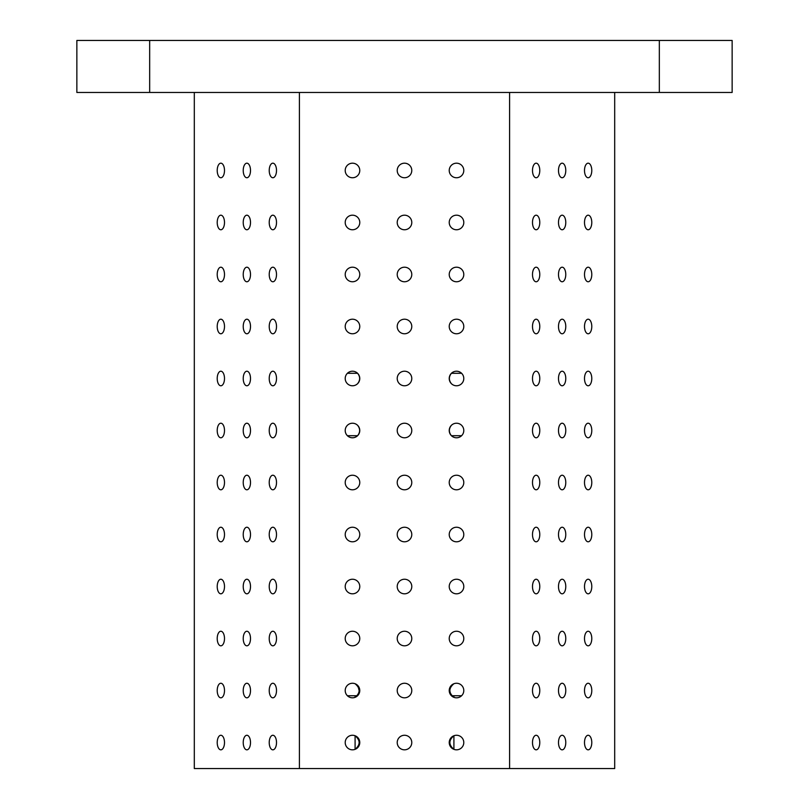 <?xml version="1.0" encoding="UTF-8"?>
<svg xmlns="http://www.w3.org/2000/svg" width="809" height="809" viewBox="0 0 809 809"><rect width="100%" height="100%" fill="white"/><g stroke="black" fill="none" stroke-linecap="round" stroke-linejoin="round"><path stroke-width="1.21" d="M347.395 435.707L357.588 435.707M451.412 435.707L461.605 435.707M451.412 373.293L461.605 373.293M347.395 373.293L357.588 373.293M347.395 695.74L357.305 695.74M451.695 695.74L461.605 695.74M149.665 40.45L76.855 40.45L76.855 92.459L732.145 92.459L732.145 40.45L149.665 40.45L149.665 92.459M614.688 92.459L614.688 768.55L194.312 768.55L194.312 92.459M217.216 742.551A7.281 3.64 90 0 1 220.857 735.27A7.281 3.64 90 0 1 224.498 742.551A7.281 3.64 90 0 1 220.857 749.832A7.281 3.64 90 0 1 217.216 742.551M217.216 690.542A7.281 3.64 90 0 1 220.857 683.261A7.281 3.64 90 0 1 224.498 690.542A7.281 3.64 90 0 1 220.857 697.823A7.281 3.64 90 0 1 217.216 690.542M217.216 638.534A7.281 3.64 90 0 1 220.857 631.253A7.281 3.64 90 0 1 224.498 638.534A7.281 3.64 90 0 1 220.857 645.815A7.281 3.64 90 0 1 217.216 638.534M217.216 586.525A7.281 3.64 90 0 1 220.857 579.244A7.281 3.64 90 0 1 224.498 586.525A7.281 3.64 90 0 1 220.857 593.806A7.281 3.64 90 0 1 217.216 586.525M217.216 534.516A7.281 3.64 90 0 1 220.857 527.235A7.281 3.64 90 0 1 224.498 534.516A7.281 3.64 90 0 1 220.857 541.797A7.281 3.64 90 0 1 217.216 534.516M217.216 482.508A7.281 3.64 90 0 1 220.857 475.227A7.281 3.64 90 0 1 224.498 482.508A7.281 3.64 90 0 1 220.857 489.789A7.281 3.64 90 0 1 217.216 482.508M217.216 430.499A7.281 3.64 90 0 1 220.857 423.218A7.281 3.64 90 0 1 224.498 430.499A7.281 3.64 90 0 1 220.857 437.78A7.281 3.64 90 0 1 217.216 430.499M217.216 378.501A7.281 3.64 90 0 1 220.857 371.22A7.281 3.64 90 0 1 224.498 378.501A7.281 3.64 90 0 1 220.857 385.782A7.281 3.64 90 0 1 217.216 378.501M217.216 326.492A7.281 3.64 90 0 1 220.857 319.211A7.281 3.64 90 0 1 224.498 326.492A7.281 3.64 90 0 1 220.857 333.773A7.281 3.64 90 0 1 217.216 326.492M217.216 274.484A7.281 3.64 90 0 1 220.857 267.203A7.281 3.64 90 0 1 224.498 274.484A7.281 3.64 90 0 1 220.857 281.765A7.281 3.64 90 0 1 217.216 274.484M217.216 222.475A7.281 3.64 90 0 1 220.857 215.194A7.281 3.64 90 0 1 224.498 222.475A7.281 3.64 90 0 1 220.857 229.756A7.281 3.64 90 0 1 217.216 222.475M217.216 170.466A7.281 3.64 90 0 1 220.857 163.185A7.281 3.64 90 0 1 224.498 170.466A7.281 3.64 90 0 1 220.857 177.747A7.281 3.64 90 0 1 217.216 170.466M243.226 742.551A7.281 3.64 90 0 1 246.866 735.27A7.281 3.64 90 0 1 250.507 742.551A7.281 3.64 90 0 1 246.866 749.832A7.281 3.64 90 0 1 243.226 742.551M243.226 690.542A7.281 3.64 90 0 1 246.866 683.261A7.281 3.64 90 0 1 250.507 690.542A7.281 3.64 90 0 1 246.866 697.823A7.281 3.64 90 0 1 243.226 690.542M243.226 638.534A7.281 3.64 90 0 1 246.866 631.253A7.281 3.64 90 0 1 250.507 638.534A7.281 3.64 90 0 1 246.866 645.815A7.281 3.64 90 0 1 243.226 638.534M243.226 586.525A7.281 3.64 90 0 1 246.866 579.244A7.281 3.64 90 0 1 250.507 586.525A7.281 3.64 90 0 1 246.866 593.806A7.281 3.64 90 0 1 243.226 586.525M243.226 534.516A7.281 3.64 90 0 1 246.866 527.235A7.281 3.64 90 0 1 250.507 534.516A7.281 3.64 90 0 1 246.866 541.797A7.281 3.64 90 0 1 243.226 534.516M243.226 482.508A7.281 3.64 90 0 1 246.866 475.227A7.281 3.64 90 0 1 250.507 482.508A7.281 3.64 90 0 1 246.866 489.789A7.281 3.64 90 0 1 243.226 482.508M243.226 430.499A7.281 3.64 90 0 1 246.866 423.218A7.281 3.64 90 0 1 250.507 430.499A7.281 3.64 90 0 1 246.866 437.78A7.281 3.64 90 0 1 243.226 430.499M243.226 378.501A7.281 3.64 90 0 1 246.866 371.22A7.281 3.64 90 0 1 250.507 378.501A7.281 3.64 90 0 1 246.866 385.782A7.281 3.64 90 0 1 243.226 378.501M243.226 326.492A7.281 3.64 90 0 1 246.866 319.211A7.281 3.64 90 0 1 250.507 326.492A7.281 3.64 90 0 1 246.866 333.773A7.281 3.64 90 0 1 243.226 326.492M243.226 274.484A7.281 3.64 90 0 1 246.866 267.203A7.281 3.64 90 0 1 250.507 274.484A7.281 3.64 90 0 1 246.866 281.765A7.281 3.64 90 0 1 243.226 274.484M243.226 222.475A7.281 3.64 90 0 1 246.866 215.194A7.281 3.64 90 0 1 250.507 222.475A7.281 3.64 90 0 1 246.866 229.756A7.281 3.64 90 0 1 243.226 222.475M243.226 170.466A7.281 3.64 90 0 1 246.866 163.185A7.281 3.64 90 0 1 250.507 170.466A7.281 3.64 90 0 1 246.866 177.747A7.281 3.64 90 0 1 243.226 170.466M269.225 742.551A7.281 3.64 90 0 1 272.866 735.27A7.281 3.64 90 0 1 276.506 742.551A7.281 3.64 90 0 1 272.866 749.832A7.281 3.64 90 0 1 269.225 742.551M269.225 690.542A7.281 3.64 90 0 1 272.866 683.261A7.281 3.64 90 0 1 276.506 690.542A7.281 3.64 90 0 1 272.866 697.823A7.281 3.64 90 0 1 269.225 690.542M269.225 638.534A7.281 3.64 90 0 1 272.866 631.253A7.281 3.64 90 0 1 276.506 638.534A7.281 3.64 90 0 1 272.866 645.815A7.281 3.64 90 0 1 269.225 638.534M269.225 586.525A7.281 3.64 90 0 1 272.866 579.244A7.281 3.64 90 0 1 276.506 586.525A7.281 3.64 90 0 1 272.866 593.806A7.281 3.64 90 0 1 269.225 586.525M269.225 534.516A7.281 3.64 90 0 1 272.866 527.235A7.281 3.64 90 0 1 276.506 534.516A7.281 3.64 90 0 1 272.866 541.797A7.281 3.64 90 0 1 269.225 534.516M269.225 482.508A7.281 3.64 90 0 1 272.866 475.227A7.281 3.64 90 0 1 276.506 482.508A7.281 3.64 90 0 1 272.866 489.789A7.281 3.64 90 0 1 269.225 482.508M269.225 430.499A7.281 3.64 90 0 1 272.866 423.218A7.281 3.64 90 0 1 276.506 430.499A7.281 3.64 90 0 1 272.866 437.78A7.281 3.64 90 0 1 269.225 430.499M269.225 378.501A7.281 3.64 90 0 1 272.866 371.22A7.281 3.64 90 0 1 276.506 378.501A7.281 3.64 90 0 1 272.866 385.782A7.281 3.64 90 0 1 269.225 378.501M269.225 326.492A7.281 3.64 90 0 1 272.866 319.211A7.281 3.64 90 0 1 276.506 326.492A7.281 3.64 90 0 1 272.866 333.773A7.281 3.64 90 0 1 269.225 326.492M269.225 274.484A7.281 3.64 90 0 1 272.866 267.203A7.281 3.64 90 0 1 276.506 274.484A7.281 3.64 90 0 1 272.866 281.765A7.281 3.64 90 0 1 269.225 274.484M269.225 222.475A7.281 3.64 90 0 1 272.866 215.194A7.281 3.64 90 0 1 276.506 222.475A7.281 3.64 90 0 1 272.866 229.756A7.281 3.64 90 0 1 269.225 222.475M269.225 170.466A7.281 3.64 90 0 1 272.866 163.185A7.281 3.64 90 0 1 276.506 170.466A7.281 3.64 90 0 1 272.866 177.747A7.281 3.64 90 0 1 269.225 170.466M299.411 768.55L299.411 92.459M345.21 742.551A7.281 7.281 0 0 1 356.132 736.241A7.281 7.281 0 0 1 356.132 748.851A7.281 7.281 0 0 1 345.21 742.551M345.21 690.542A7.281 7.281 0 0 1 356.132 684.232A7.281 7.281 0 0 1 356.132 696.842A7.281 7.281 0 0 1 345.21 690.542M345.21 638.534A7.281 7.281 0 0 1 356.132 632.223A7.281 7.281 0 0 1 356.132 644.834A7.281 7.281 0 0 1 345.21 638.534M345.21 586.525A7.281 7.281 0 0 1 356.132 580.215A7.281 7.281 0 0 1 356.132 592.835A7.281 7.281 0 0 1 345.21 586.525M345.21 534.516A7.281 7.281 0 0 1 356.132 528.216A7.281 7.281 0 0 1 356.132 540.827A7.281 7.281 0 0 1 345.21 534.516M345.21 482.508A7.281 7.281 0 0 1 356.132 476.208A7.281 7.281 0 0 1 356.132 488.818A7.281 7.281 0 0 1 345.21 482.508M345.21 430.499A7.281 7.281 0 0 1 356.132 424.199A7.281 7.281 0 0 1 356.132 436.809A7.281 7.281 0 0 1 345.21 430.499M345.21 378.501A7.281 7.281 0 0 1 356.132 372.191A7.281 7.281 0 0 1 356.132 384.801A7.281 7.281 0 0 1 345.21 378.501M345.21 326.492A7.281 7.281 0 0 1 356.132 320.182A7.281 7.281 0 0 1 356.132 332.792A7.281 7.281 0 0 1 345.21 326.492M345.21 274.484A7.281 7.281 0 0 1 356.132 268.173A7.281 7.281 0 0 1 356.132 280.784A7.281 7.281 0 0 1 345.21 274.484M345.21 222.475A7.281 7.281 0 0 1 356.132 216.165A7.281 7.281 0 0 1 356.132 228.785A7.281 7.281 0 0 1 345.21 222.475M345.21 170.466A7.281 7.281 0 0 1 356.132 164.166A7.281 7.281 0 0 1 356.132 176.777A7.281 7.281 0 0 1 345.21 170.466M397.219 742.551A7.281 7.281 0 0 1 408.141 736.241A7.281 7.281 0 0 1 408.141 748.851A7.281 7.281 0 0 1 397.219 742.551M397.219 690.542A7.281 7.281 0 0 1 408.141 684.232A7.281 7.281 0 0 1 408.141 696.842A7.281 7.281 0 0 1 397.219 690.542M397.219 638.534A7.281 7.281 0 0 1 408.141 632.223A7.281 7.281 0 0 1 408.141 644.834A7.281 7.281 0 0 1 397.219 638.534M397.219 586.525A7.281 7.281 0 0 1 408.141 580.215A7.281 7.281 0 0 1 408.141 592.835A7.281 7.281 0 0 1 397.219 586.525M397.219 534.516A7.281 7.281 0 0 1 408.141 528.216A7.281 7.281 0 0 1 408.141 540.827A7.281 7.281 0 0 1 397.219 534.516M397.219 482.508A7.281 7.281 0 0 1 408.141 476.208A7.281 7.281 0 0 1 408.141 488.818A7.281 7.281 0 0 1 397.219 482.508M397.219 430.499A7.281 7.281 0 0 1 408.141 424.199A7.281 7.281 0 0 1 408.141 436.809A7.281 7.281 0 0 1 397.219 430.499M397.219 378.501A7.281 7.281 0 0 1 408.141 372.191A7.281 7.281 0 0 1 408.141 384.801A7.281 7.281 0 0 1 397.219 378.501M397.219 326.492A7.281 7.281 0 0 1 408.141 320.182A7.281 7.281 0 0 1 408.141 332.792A7.281 7.281 0 0 1 397.219 326.492M397.219 274.484A7.281 7.281 0 0 1 408.141 268.173A7.281 7.281 0 0 1 408.141 280.784A7.281 7.281 0 0 1 397.219 274.484M397.219 222.475A7.281 7.281 0 0 1 408.141 216.165A7.281 7.281 0 0 1 408.141 228.785A7.281 7.281 0 0 1 397.219 222.475M397.219 170.466A7.281 7.281 0 0 1 408.141 164.166A7.281 7.281 0 0 1 408.141 176.777A7.281 7.281 0 0 1 397.219 170.466M449.228 742.551A7.281 7.281 0 0 1 460.149 736.241A7.281 7.281 0 0 1 460.149 748.851A7.281 7.281 0 0 1 449.228 742.551M449.228 690.542A7.281 7.281 0 0 1 460.149 684.232A7.281 7.281 0 0 1 460.149 696.842A7.281 7.281 0 0 1 449.228 690.542M449.228 638.534A7.281 7.281 0 0 1 460.149 632.223A7.281 7.281 0 0 1 460.149 644.834A7.281 7.281 0 0 1 449.228 638.534M449.228 586.525A7.281 7.281 0 0 1 460.149 580.215A7.281 7.281 0 0 1 460.149 592.835A7.281 7.281 0 0 1 449.228 586.525M449.228 534.516A7.281 7.281 0 0 1 460.149 528.216A7.281 7.281 0 0 1 460.149 540.827A7.281 7.281 0 0 1 449.228 534.516M449.228 482.508A7.281 7.281 0 0 1 460.149 476.208A7.281 7.281 0 0 1 460.149 488.818A7.281 7.281 0 0 1 449.228 482.508M449.228 430.499A7.281 7.281 0 0 1 460.149 424.199A7.281 7.281 0 0 1 460.149 436.809A7.281 7.281 0 0 1 449.228 430.499M449.228 378.501A7.281 7.281 0 0 1 460.149 372.191A7.281 7.281 0 0 1 460.149 384.801A7.281 7.281 0 0 1 449.228 378.501M449.228 326.492A7.281 7.281 0 0 1 460.149 320.182A7.281 7.281 0 0 1 460.149 332.792A7.281 7.281 0 0 1 449.228 326.492M449.228 274.484A7.281 7.281 0 0 1 460.149 268.173A7.281 7.281 0 0 1 460.149 280.784A7.281 7.281 0 0 1 449.228 274.484M449.228 222.475A7.281 7.281 0 0 1 460.149 216.165A7.281 7.281 0 0 1 460.149 228.785A7.281 7.281 0 0 1 449.228 222.475M449.228 170.466A7.281 7.281 0 0 1 460.149 164.166A7.281 7.281 0 0 1 460.149 176.777A7.281 7.281 0 0 1 449.228 170.466M509.589 768.55L509.589 92.459M532.494 742.551A7.281 3.64 -90 0 1 536.134 735.27A7.281 3.64 -90 0 1 539.775 742.551A7.281 3.64 -90 0 1 536.134 749.832A7.281 3.64 -90 0 1 532.494 742.551M532.494 690.542A7.281 3.64 -90 0 1 536.134 683.261A7.281 3.64 -90 0 1 539.775 690.542A7.281 3.64 -90 0 1 536.134 697.823A7.281 3.64 -90 0 1 532.494 690.542M532.494 638.534A7.281 3.64 -90 0 1 536.134 631.253A7.281 3.64 -90 0 1 539.775 638.534A7.281 3.64 -90 0 1 536.134 645.815A7.281 3.64 -90 0 1 532.494 638.534M532.494 586.525A7.281 3.64 -90 0 1 536.134 579.244A7.281 3.64 -90 0 1 539.775 586.525A7.281 3.64 -90 0 1 536.134 593.806A7.281 3.64 -90 0 1 532.494 586.525M532.494 534.516A7.281 3.64 -90 0 1 536.134 527.235A7.281 3.64 -90 0 1 539.775 534.516A7.281 3.64 -90 0 1 536.134 541.797A7.281 3.64 -90 0 1 532.494 534.516M532.494 482.508A7.281 3.64 -90 0 1 536.134 475.227A7.281 3.64 -90 0 1 539.775 482.508A7.281 3.64 -90 0 1 536.134 489.789A7.281 3.64 -90 0 1 532.494 482.508M532.494 430.499A7.281 3.64 -90 0 1 536.134 423.218A7.281 3.64 -90 0 1 539.775 430.499A7.281 3.64 -90 0 1 536.134 437.78A7.281 3.64 -90 0 1 532.494 430.499M532.494 378.501A7.281 3.64 -90 0 1 536.134 371.22A7.281 3.64 -90 0 1 539.775 378.501A7.281 3.64 -90 0 1 536.134 385.782A7.281 3.64 -90 0 1 532.494 378.501M532.494 326.492A7.281 3.64 -90 0 1 536.134 319.211A7.281 3.64 -90 0 1 539.775 326.492A7.281 3.64 -90 0 1 536.134 333.773A7.281 3.64 -90 0 1 532.494 326.492M532.494 274.484A7.281 3.64 -90 0 1 536.134 267.203A7.281 3.64 -90 0 1 539.775 274.484A7.281 3.64 -90 0 1 536.134 281.765A7.281 3.64 -90 0 1 532.494 274.484M532.494 222.475A7.281 3.64 -90 0 1 536.134 215.194A7.281 3.64 -90 0 1 539.775 222.475A7.281 3.64 -90 0 1 536.134 229.756A7.281 3.64 -90 0 1 532.494 222.475M532.494 170.466A7.281 3.64 -90 0 1 536.134 163.185A7.281 3.64 -90 0 1 539.775 170.466A7.281 3.64 -90 0 1 536.134 177.747A7.281 3.64 -90 0 1 532.494 170.466M558.493 742.551A7.281 3.64 -90 0 1 562.134 735.27A7.281 3.64 -90 0 1 565.774 742.551A7.281 3.64 -90 0 1 562.134 749.832A7.281 3.64 -90 0 1 558.493 742.551M558.493 690.542A7.281 3.64 -90 0 1 562.134 683.261A7.281 3.64 -90 0 1 565.774 690.542A7.281 3.64 -90 0 1 562.134 697.823A7.281 3.64 -90 0 1 558.493 690.542M558.493 638.534A7.281 3.64 -90 0 1 562.134 631.253A7.281 3.64 -90 0 1 565.774 638.534A7.281 3.64 -90 0 1 562.134 645.815A7.281 3.64 -90 0 1 558.493 638.534M558.493 586.525A7.281 3.64 -90 0 1 562.134 579.244A7.281 3.64 -90 0 1 565.774 586.525A7.281 3.64 -90 0 1 562.134 593.806A7.281 3.64 -90 0 1 558.493 586.525M558.493 534.516A7.281 3.64 -90 0 1 562.134 527.235A7.281 3.64 -90 0 1 565.774 534.516A7.281 3.64 -90 0 1 562.134 541.797A7.281 3.64 -90 0 1 558.493 534.516M558.493 482.508A7.281 3.64 -90 0 1 562.134 475.227A7.281 3.64 -90 0 1 565.774 482.508A7.281 3.64 -90 0 1 562.134 489.789A7.281 3.64 -90 0 1 558.493 482.508M558.493 430.499A7.281 3.64 -90 0 1 562.134 423.218A7.281 3.64 -90 0 1 565.774 430.499A7.281 3.64 -90 0 1 562.134 437.78A7.281 3.64 -90 0 1 558.493 430.499M558.493 378.501A7.281 3.64 -90 0 1 562.134 371.22A7.281 3.64 -90 0 1 565.774 378.501A7.281 3.64 -90 0 1 562.134 385.782A7.281 3.64 -90 0 1 558.493 378.501M558.493 326.492A7.281 3.64 -90 0 1 562.134 319.211A7.281 3.64 -90 0 1 565.774 326.492A7.281 3.64 -90 0 1 562.134 333.773A7.281 3.64 -90 0 1 558.493 326.492M558.493 274.484A7.281 3.64 -90 0 1 562.134 267.203A7.281 3.64 -90 0 1 565.774 274.484A7.281 3.64 -90 0 1 562.134 281.765A7.281 3.64 -90 0 1 558.493 274.484M558.493 222.475A7.281 3.64 -90 0 1 562.134 215.194A7.281 3.64 -90 0 1 565.774 222.475A7.281 3.64 -90 0 1 562.134 229.756A7.281 3.64 -90 0 1 558.493 222.475M558.493 170.466A7.281 3.64 -90 0 1 562.134 163.185A7.281 3.64 -90 0 1 565.774 170.466A7.281 3.64 -90 0 1 562.134 177.747A7.281 3.64 -90 0 1 558.493 170.466M584.502 742.551A7.281 3.64 -90 0 1 588.143 735.27A7.281 3.64 -90 0 1 591.784 742.551A7.281 3.64 -90 0 1 588.143 749.832A7.281 3.64 -90 0 1 584.502 742.551M584.502 690.542A7.281 3.64 -90 0 1 588.143 683.261A7.281 3.64 -90 0 1 591.784 690.542A7.281 3.64 -90 0 1 588.143 697.823A7.281 3.64 -90 0 1 584.502 690.542M584.502 638.534A7.281 3.64 -90 0 1 588.143 631.253A7.281 3.64 -90 0 1 591.784 638.534A7.281 3.64 -90 0 1 588.143 645.815A7.281 3.64 -90 0 1 584.502 638.534M584.502 586.525A7.281 3.64 -90 0 1 588.143 579.244A7.281 3.64 -90 0 1 591.784 586.525A7.281 3.64 -90 0 1 588.143 593.806A7.281 3.64 -90 0 1 584.502 586.525M584.502 534.516A7.281 3.64 -90 0 1 588.143 527.235A7.281 3.64 -90 0 1 591.784 534.516A7.281 3.64 -90 0 1 588.143 541.797A7.281 3.64 -90 0 1 584.502 534.516M584.502 482.508A7.281 3.64 -90 0 1 588.143 475.227A7.281 3.64 -90 0 1 591.784 482.508A7.281 3.64 -90 0 1 588.143 489.789A7.281 3.64 -90 0 1 584.502 482.508M584.502 430.499A7.281 3.64 -90 0 1 588.143 423.218A7.281 3.64 -90 0 1 591.784 430.499A7.281 3.64 -90 0 1 588.143 437.78A7.281 3.64 -90 0 1 584.502 430.499M584.502 378.501A7.281 3.64 -90 0 1 588.143 371.22A7.281 3.64 -90 0 1 591.784 378.501A7.281 3.64 -90 0 1 588.143 385.782A7.281 3.64 -90 0 1 584.502 378.501M584.502 326.492A7.281 3.64 -90 0 1 588.143 319.211A7.281 3.64 -90 0 1 591.784 326.492A7.281 3.64 -90 0 1 588.143 333.773A7.281 3.64 -90 0 1 584.502 326.492M584.502 274.484A7.281 3.64 -90 0 1 588.143 267.203A7.281 3.64 -90 0 1 591.784 274.484A7.281 3.64 -90 0 1 588.143 281.765A7.281 3.64 -90 0 1 584.502 274.484M584.502 222.475A7.281 3.64 -90 0 1 588.143 215.194A7.281 3.64 -90 0 1 591.784 222.475A7.281 3.64 -90 0 1 588.143 229.756A7.281 3.64 -90 0 1 584.502 222.475M584.502 170.466A7.281 3.64 -90 0 1 588.143 163.185A7.281 3.64 -90 0 1 591.784 170.466A7.281 3.64 -90 0 1 588.143 177.747A7.281 3.64 -90 0 1 584.502 170.466M659.335 92.459L659.335 40.45M453.91 683.736C448.54 688.277 448.54 692.807 453.91 697.338L453.91 695.74M453.91 735.745C448.54 740.286 448.54 744.816 453.91 749.346L453.91 735.745M355.09 695.74L355.09 697.338C360.46 692.797 360.46 688.267 355.09 683.736L356.031 684.212M355.09 749.346C360.46 744.806 360.46 740.275 355.09 735.745L355.09 749.346M357.689 435.596C360.278 432.198 360.278 428.8 357.689 425.413M357.689 383.587C360.278 380.19 360.278 376.792 357.689 373.404M451.311 373.404C448.722 376.802 448.722 380.2 451.311 383.587M451.311 425.413C448.722 428.81 448.722 432.208 451.311 435.596M450.876 694.557L450.138 692.625M450.128 692.605L449.885 690.542M450.886 686.517L451.442 685.648M356.314 684.414L357.548 685.638M358.114 686.517L359.115 690.542M358.114 694.557L357.558 695.427"/></g></svg>
